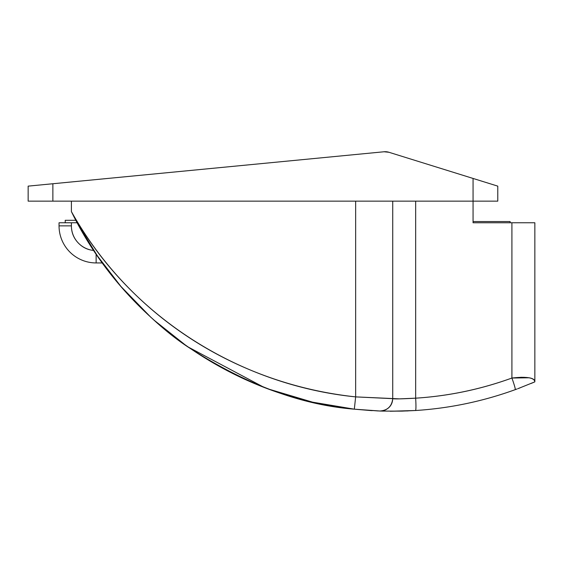 <?xml version="1.0" encoding="UTF-8"?>
<svg xmlns="http://www.w3.org/2000/svg" width="563" height="563" viewBox="0 0 563 563"><rect width="100%" height="100%" fill="white"/><g stroke="black" fill="none" stroke-linecap="round" stroke-linejoin="round"><path stroke-width="0.84" d="M517.918 388.667L534.85 381.855L534.85 222.772L473.061 222.772L473.061 201.146L473.061 222.772L511.915 222.772L511.915 378.033L529.016 377.78C532.985 378.427 534.927 379.786 534.85 381.855L534.85 222.772L511.915 222.772L511.915 378.033C480.795 389.35 448.711 396.063 415.663 398.175L415.663 201.146L415.663 398.175L399.463 398.871L392.728 398.66L392.728 201.146L392.728 398.66L355.654 396.887L399.624 398.871M384.065 151.764L28.15 186.135L28.15 201.146L497.776 201.146L497.776 186.135L388.927 152.27A12.358 12.358 0 0 0 384.065 151.764A12.358 12.358 0 0 1 388.927 152.27L384.065 151.764L52.866 183.742L52.866 201.146L473.061 201.146L473.061 178.443L388.927 152.27M529.023 377.773L511.915 378.033C480.781 389.322 448.69 396.042 415.663 398.175L415.663 398.175C401.75 398.942 394.107 399.104 392.728 398.66L355.654 396.887L355.654 201.146L355.654 396.887C326.554 393.755 298.32 387.414 270.944 377.879C243.16 368.195 216.973 355.471 192.384 339.707C167.373 323.676 144.705 304.935 124.374 283.506C103.691 261.682 86.026 237.713 71.402 211.589L71.402 201.146L71.402 211.589L72.184 212.969M377.822 410.927L354.324 409.174C300.396 404.888 244.792 384.057 187.521 346.674C166.754 332.93 144.557 312.859 120.932 286.461C100.608 262.548 84.098 237.586 71.402 211.589L75.857 220.302L65.224 220.302L75.857 220.302M96.604 254.736L102.367 262.935L96.125 262.935A37.074 37.074 0 0 1 59.045 225.862L59.045 222.772L77.173 222.772L97.272 255.715L120.932 286.461L151.053 317.497M153.544 319.756L186.825 346.189M187.521 346.674L263.864 387.274M268.804 389.132L312.578 402.165L354.324 409.174L372.192 410.652M390.405 411.229L415.557 410.511L401.898 411.124L382.692 411.096M512.084 377.998L511.915 378.033C514.35 384.909 515.462 388.78 515.251 389.645C515.462 388.78 514.35 384.909 511.915 378.033C526.771 376.394 534.414 377.674 534.85 381.855L531.113 383.445M515.251 389.645C483.012 401.342 449.781 408.295 415.557 410.511C416.043 409.702 416.078 405.592 415.663 398.175C416.078 405.592 416.043 409.702 415.557 410.511L390.631 411.236L415.557 410.511C449.767 408.295 482.998 401.342 515.251 389.645L515.251 389.645M94.478 251.584L96.125 254.026L94.401 251.464L96.125 254.026L96.125 262.935L102.367 262.935L94.478 251.584M77.173 222.772L71.402 222.772L71.402 225.862C71.402 232.223 73.542 237.762 77.821 242.477C82.099 247.185 87.406 249.852 93.739 250.465A24.716 24.716 0 0 1 71.402 225.862L59.045 225.862A37.074 37.074 0 0 0 96.125 262.935L96.125 254.026L100.404 260.197M52.866 183.742L28.15 186.135L28.15 201.146L52.866 201.146L52.866 183.742M28.15 186.135L35.392 185.431M473.061 178.443L482.519 181.385L473.061 178.443L473.061 201.146L497.776 201.146L497.776 186.135L482.519 181.385M520.684 377.287L524.498 377.344M534.407 382.045L533.33 382.509M533.274 382.53L530.986 383.494M520.092 387.844L519.684 387.998M519.628 388.02L518.178 388.569M517.087 388.97L515.335 389.617M371.13 410.589L354.324 409.174L379.926 411.011C387.604 410.427 391.869 406.31 392.728 398.66C391.869 406.31 387.604 410.427 379.926 411.011L382.939 411.11M408.105 410.906L390.075 411.229M354.324 409.174C234.461 397.239 123.881 320.016 71.402 211.589C130.067 317.426 240.584 385.331 355.654 396.887L354.324 409.174L355.654 396.887L392.728 398.66C392.502 404.065 389.863 407.908 384.803 410.195C379.582 411.469 381.235 410.941 377.731 410.927M510.134 221.533L510.134 222.772L510.134 221.533L473.061 221.533L510.134 221.533M59.045 225.862L71.402 225.862L71.402 222.772L59.045 222.772L59.045 225.862M65.224 222.772L65.224 220.302L65.224 222.772M390.638 411.236L407.957 410.913"/></g></svg>
